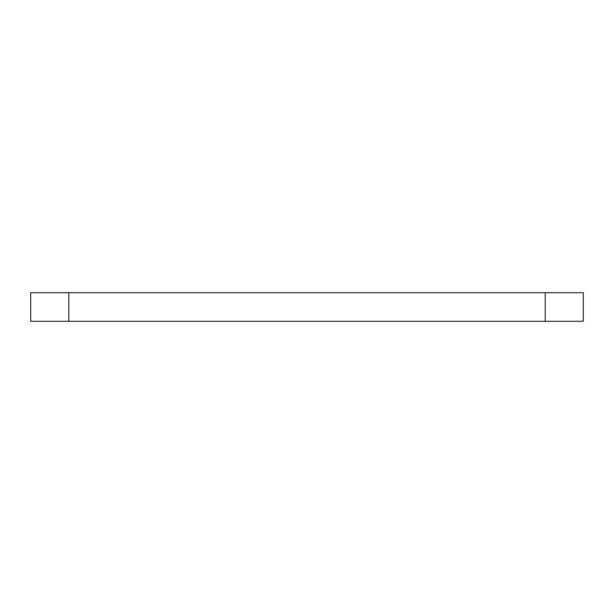 <?xml version="1.0" encoding="UTF-8"?>
<svg xmlns="http://www.w3.org/2000/svg" width="614" height="614" viewBox="0 0 614 614"><rect width="100%" height="100%" fill="white"/><g stroke="black" fill="none" stroke-linecap="round" stroke-linejoin="round"><path stroke-width="0.92" d="M583.3 321.291L545.186 321.291L545.186 292.709L583.3 292.709L583.3 321.291L583.3 292.709M68.814 321.291L30.7 321.291L30.7 292.709L68.814 292.709L68.814 321.291L545.186 321.291M68.814 292.709L545.186 292.709"/></g></svg>
